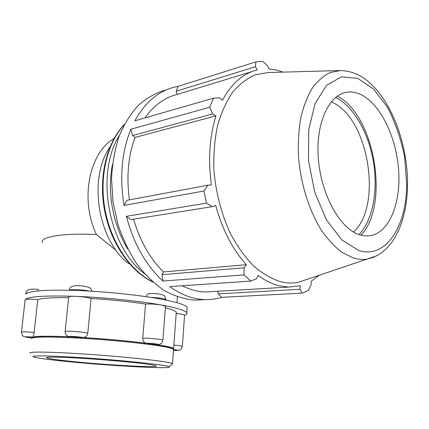 <?xml version="1.0" encoding="UTF-8"?>
<svg xmlns="http://www.w3.org/2000/svg" width="429" height="429" viewBox="0 0 429 429"><rect width="100%" height="100%" fill="white"/><g stroke="black" fill="none" stroke-linecap="round" stroke-linejoin="round"><path stroke-width="0.64" d="M182.169 285.778C190.079 289.768 197.946 291.838 205.775 291.988L288.669 287.092L279.628 285.886C272.404 284.17 265.24 280.679 258.14 275.402L256.295 278.818L250.852 281.086L169.82 286.626C181.429 294.948 193.147 299.281 204.976 299.619C210.736 299.769 216.291 299.002 221.632 297.313L302.182 293.152L299.984 289.296L218.2 293.87L221.632 297.313M217.819 291.275L218.2 293.87M205.775 291.988L213.202 291.548M176.233 91.259L255.411 66.736L255.888 61.873L177.997 86.406L176.233 91.259L177.091 94.455C164.672 97.48 153.957 105.298 144.959 117.911M177.997 86.406L174.721 87.076C158.505 91.023 145.211 102.268 134.835 120.822L213.503 98.177L219.423 97.817L222.49 100.236C231.687 83.376 243.259 73.295 257.212 69.986L255.411 66.736M126.399 216.345L130.942 219.627L212.291 206.633L206.451 203.132L126.399 216.345C133.682 243.79 145.871 265.353 162.966 281.038L243.951 274.887L244.133 267.798L161.996 274.699L162.966 281.038M133.569 219.208C140.015 240.942 149.952 258.526 163.374 271.948L161.996 274.699M132.572 135.537L212.671 113.953L209.652 107.288L130.861 129.22L132.572 135.537L134.958 137.436C128.18 156.247 126.335 177.054 129.424 199.855M130.861 129.22C121.713 151.807 119.444 177.204 124.067 205.405L203.952 191.023L207.883 185.258L126.834 200.338L124.067 205.405M134.958 137.436L215.996 115.868C209.481 136.486 207.958 159.47 211.433 184.824L207.883 185.258M212.671 113.953L215.996 115.868M212.291 206.633L215.685 205.486C222.469 229.874 232.706 249.614 246.402 264.693L244.133 267.798M177.091 94.455L252.011 71.579M163.374 271.948L246.402 264.693M288.669 287.092L300.402 285.752L299.984 289.296M319.332 275.23L311.213 281.209L311.132 284.556L308.467 290.433L302.182 293.152M164.677 90.246C155.137 93.184 146.246 98.327 138.009 105.673C130.33 114.237 123.949 124.646 118.865 136.894C114.682 150.011 112.237 164.109 111.535 179.199L113.047 202.097L118.007 224.64C122.919 239.146 129.247 252.332 136.99 264.216C145.367 275.064 154.483 283.864 164.339 290.615C174.399 296.064 184.475 299.238 194.557 300.139L202.622 299.737M91.768 291.221L91.098 288.99L89.243 287.371M38.53 290.873L38.079 289.414C30.888 288.583 26.239 289.205 25.863 293.264M150.558 297.351C158.821 297.731 163.953 298.498 165.953 299.64L164.859 296.391C164.623 295.908 163.739 295.35 162.205 294.734C158.692 293.801 154.488 293.398 149.598 293.522C147.892 293.64 146.756 294.702 146.187 296.696M31.939 338.127L31.703 337.789C23.263 336.77 23.622 336.529 32.776 337.065C33.312 336.679 33.768 335.146 34.154 332.464C26.233 331.789 22.008 331.687 21.471 332.169C22.667 335.435 20.222 336.899 31.708 337.795M32.776 337.065C36.991 336.02 49.394 335.934 69.975 336.824C65.637 335.912 80.019 336.674 82.845 337.51C106.011 338.953 127.097 340.851 146.101 343.205C151.802 343.152 162.773 344.659 156.022 344.557C166.377 346.123 172.238 347.426 173.611 348.477L173.595 349.27M173.139 348.852L172.662 348.294C169.278 345.892 135.768 341.377 98.075 338.594C60.36 335.784 31.178 335.655 32.486 337.902M69.112 336.679L69.975 336.824M82.845 337.51C85.591 337.398 87.237 335.939 87.795 333.14C84.475 331.928 63.417 330.507 65.16 331.612C65.015 334.347 66.506 336.079 69.627 336.792M162.864 340.256L162.881 340.095C162.478 339.366 148.439 338.009 142.76 338.165C142.787 340.975 143.903 342.653 146.101 343.205M156.022 344.557L156.462 344.573M21.482 332.062L25.139 299.571C26.442 298.954 30.647 298.986 37.747 299.662L34.154 332.464M65.17 331.461L68.667 297.056C68.543 296.434 70.914 296.198 75.767 296.348C83.022 296.739 88.138 297.453 91.109 298.493L87.795 333.14M142.76 338.165L145.538 304.032C150.686 303.834 156.183 304.204 162.033 305.142L165.438 306.445M176.174 313.486C181.054 313.969 183.853 314.489 184.572 315.058L184.556 315.251M176.174 313.465L176.276 312.081C175.3 310.8 171.654 309.368 165.337 307.791M145.538 304.032C128.963 301.533 110.821 299.689 91.109 298.493M184.55 315.304C186.771 314.559 187.5 313.663 186.733 312.618C184.969 310.392 176.737 307.904 162.033 305.142C140.31 301.104 104.74 297.431 75.767 296.348C45.152 295.383 28.276 296.46 25.139 299.571L25.032 300.654M116.259 250.52L96.423 234.534C62.838 232.904 39.811 236.862 42.374 242.61M110.076 146.788C88.471 177.193 97.19 237.505 126.748 262.226L129.435 263.744M186.996 308.918L187.114 307.207C185.366 304.853 177.15 302.252 162.473 299.394C140.792 295.211 105.287 291.479 76.351 290.465C45.78 289.58 28.915 290.792 25.756 294.106M283.258 72.12L276.12 69.959L268.929 68.967L267.53 65.744L262.746 61.352L255.888 61.873M331.172 101.834L333.258 102.831C369.058 119.761 382.55 206.687 353.458 231.944M359.025 234.55C372.849 220.324 378.292 190.508 373.386 161.524C368.457 132.556 353.421 106.113 335.569 97.404M361.041 235.156C389.95 204.912 374.823 115.02 337.269 96.117M339.28 70.581L268.141 72.533L255.33 74.78C247.056 78.362 239.489 84.175 232.636 92.214C226.362 101.469 221.353 112.505 217.621 125.332C214.752 138.975 213.486 153.464 213.835 168.806C215.535 192.004 221.536 214.945 230.979 234.674C237.816 247.12 245.49 257.684 254 266.366C262.789 273.793 271.745 278.936 280.861 281.789C286.76 283.204 292.481 283.408 298.021 282.4L308.987 278.711M213.503 98.177L209.652 107.288M203.952 191.023L206.451 203.132M243.951 274.887L250.852 281.086M359.111 234.577C363.138 235.939 367.036 236.272 370.801 235.575C389.366 231.998 400.772 203.362 398.707 171.176C396.739 138.985 381.713 106.21 362.725 95.544C358.612 93.265 354.488 92.074 350.359 91.988C331.36 91.221 316.023 119.203 318.179 156.059C320.141 192.884 339.366 228.271 359.111 234.577M171.723 364.355L172.506 363.588C170.018 361.824 135.033 357.706 95.662 354.821C56.253 351.919 26.925 351.313 30.218 353.142M60.897 360.875C44.761 359.153 35.537 357.786 33.226 356.762C29.923 355.137 57.979 355.85 95.64 358.623C133.269 361.379 166.763 365.186 169.026 366.736C174.753 369.535 103.598 365.508 60.897 360.875M173.498 350.048L173.359 349.109C169.964 346.702 135.532 342.111 97.104 339.296C58.65 336.465 29.526 336.39 31.682 338.706M68.42 361.084C102.939 364.854 160.977 368.125 155.974 365.851C154.649 365.192 148.686 364.259 138.095 363.047C121.89 361.213 96.316 359.111 76.464 357.99C55.749 356.896 45.785 356.837 46.589 357.818C48.332 358.623 55.609 359.711 68.42 361.084M68.608 297.64C52.569 297.458 42.278 298.134 37.747 299.662M69.316 290.251C68.86 288.974 83.188 289.559 89.463 291.087M25.772 294.085L25.842 293.447L27.697 292.851M173.831 349.603C179.29 350.252 179.172 350.488 173.482 350.3C181.017 350.911 181.194 349.533 182.357 346.305C181.623 345.924 178.791 345.511 173.863 345.072M182.346 346.434L184.572 315.058M114.135 138.433C89.227 152.601 79.703 199.651 96.423 234.534M127.89 249.201C113.009 225.482 106.875 191.94 112.478 164.334M119.439 135.355C94.922 173.498 108.435 246.948 144.487 273.681M152.504 281.751C130.293 270.694 110.998 242.342 105.014 209.567C99.035 176.791 107.089 143.195 124.142 124.882M358.698 250.456L341.768 239.908L326.394 219.761L314.736 192.197L308.531 160.778L308.687 129.853L315.058 103.63L326.539 85.36L341.404 76.829L357.689 78.335L373.541 88.996L387.392 107.137C395.248 122.238 401.002 138.921 404.654 157.186L406.681 184.373C406.654 226.351 385.789 259.432 358.698 250.456M298.021 282.4L376.222 256.006C383.215 252.295 389.205 246.557 394.187 238.797C402.74 224.383 407.196 206.467 407.55 185.038C407.931 145.243 392.347 101.544 367.916 81.29C359.743 74.437 350.606 70.86 340.513 70.544L330.239 72.522C323.654 75.713 317.685 80.883 312.328 88.031C307.459 96.252 303.63 106.054 300.847 117.433C298.761 129.531 297.962 142.39 298.455 156.011C300.52 183.483 309.17 210.934 321.718 230.711C328.255 239.924 335.183 247.249 342.498 252.697L353.491 258.011C358.263 259.448 362.88 259.802 367.353 259.068L373.209 257.459L378.716 254.628M69.375 290.122C68.758 285.478 77.536 284.148 89.409 287.451M156.135 344.573C161.374 344.723 162.055 342.953 162.881 340.095L165.455 306.199M176.276 312.081L173.611 348.477M176.963 302.681L177.386 296.879M124.389 124.421C106.719 142.793 98.423 176.619 104.419 209.642C110.457 242.653 130.041 271.192 152.922 282.121M194.557 300.139L204.976 299.619M169.026 366.736L172.56 363.62M173.557 349.244L172.506 363.588M187.114 307.207L186.733 312.618M172.662 348.294L173.359 349.109"/></g></svg>

